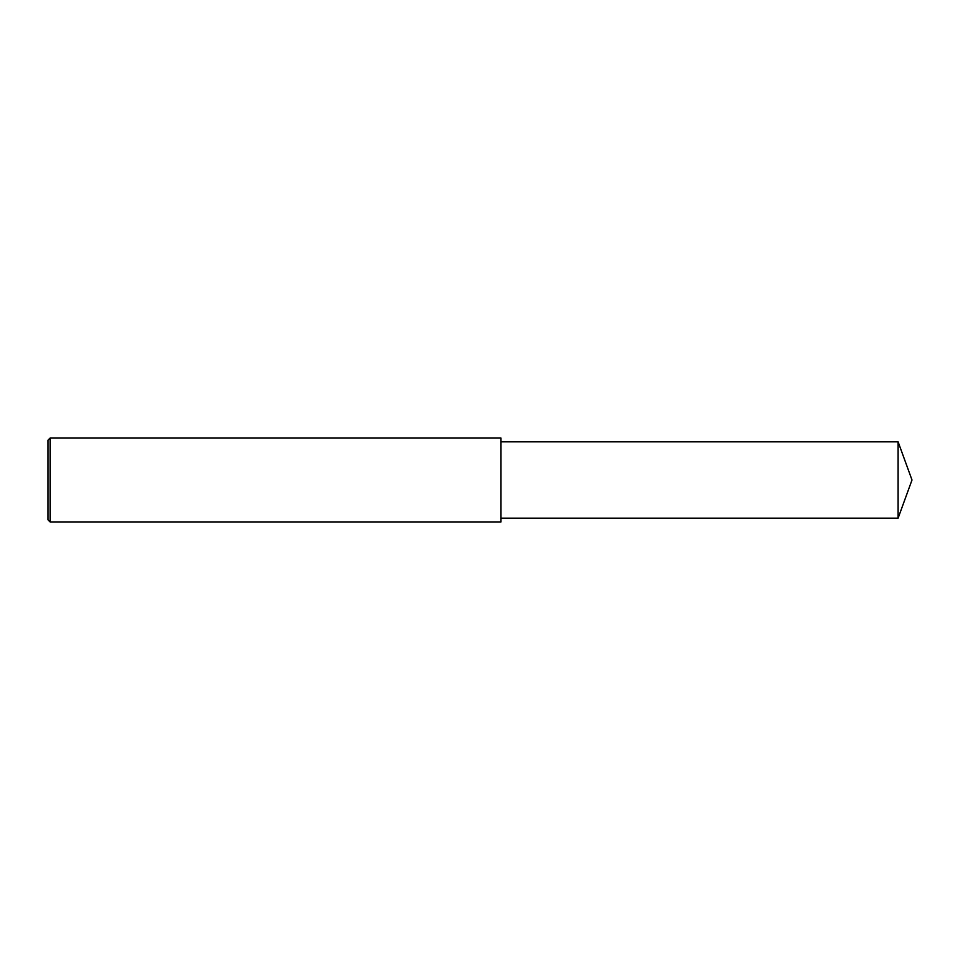 <?xml version="1.0" encoding="UTF-8"?>
<svg xmlns="http://www.w3.org/2000/svg" width="960" height="960" viewBox="0 0 960 960"><rect width="100%" height="100%" fill="white"/><g stroke="black" fill="none" stroke-linecap="round" stroke-linejoin="round"><path stroke-width="1.44" d="M50.1 480L50.1 521.94L48 519.84L48 440.16L50.1 438.06L50.1 480M50.1 438.06L500.976 438.06L500.976 521.94L50.1 521.94M500.976 441.828L898.104 441.828L898.104 518.172L500.976 518.172M898.104 518.172L912 480L898.104 441.828"/></g></svg>
